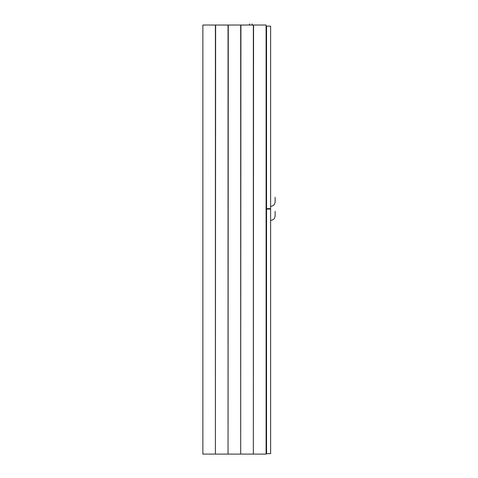 <?xml version="1.0" encoding="UTF-8"?>
<svg xmlns="http://www.w3.org/2000/svg" width="478" height="478" viewBox="0 0 478 478"><rect width="100%" height="100%" fill="white"/><g stroke="black" fill="none" stroke-linecap="round" stroke-linejoin="round"><path stroke-width="0.72" d="M270.614 209.077L266.551 209.077L266.551 453.646L270.614 453.646L270.614 209.077M228.048 25.029L228.048 454.1L228.275 25.029L215.399 25.029L215.399 454.1L215.626 25.029M253.34 25.029L253.34 454.1L253.567 25.029L240.691 25.029L240.691 454.1L240.918 25.029M215.626 454.1L228.048 454.1M215.399 25.029L202.869 25.029L202.869 454.1L215.399 454.1M253.567 454.1L266.097 454.1L266.097 25.029L253.567 25.029M240.918 454.1L253.34 454.1M228.275 454.1L240.691 454.1M228.275 25.029L240.691 25.029M270.614 197.336C276.439 197.336 276.439 197.336 270.614 197.336M270.614 26.159L266.551 26.159L266.551 208.629L270.614 208.629L270.614 26.159M251.936 23.9C249.594 23.9 249.594 23.9 251.936 23.9L252.551 25.029M270.614 211.336C276.439 211.336 276.439 211.336 270.614 211.336M270.614 201.853C276.439 201.853 276.439 201.853 270.614 201.853M270.614 215.853C276.439 215.853 276.439 215.853 270.614 215.853M275.131 197.336L275.131 201.853C274.862 204.596 273.356 206.102 270.614 206.371M249.779 23.9L249.163 25.029M275.131 211.336L275.131 215.853C274.862 218.595 273.356 220.101 270.614 220.37"/></g></svg>
